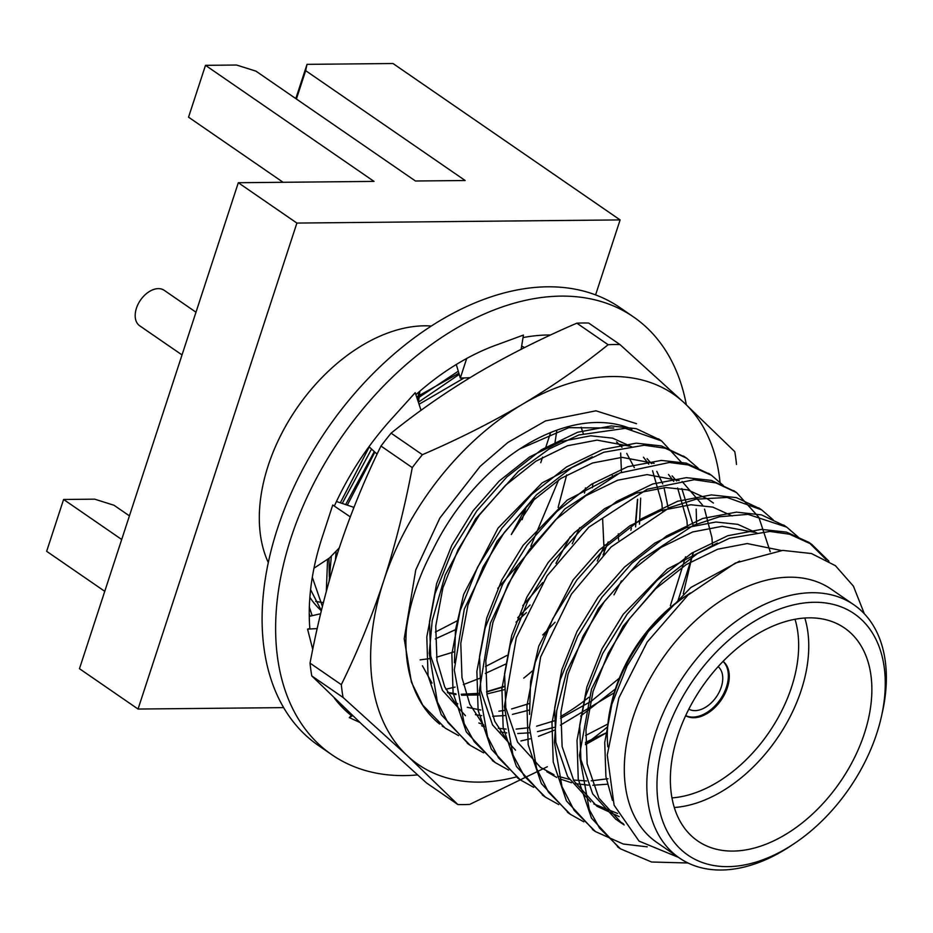 <?xml version="1.0" encoding="UTF-8"?>
<svg xmlns="http://www.w3.org/2000/svg" width="933" height="933" viewBox="0 0 933 933"><rect width="100%" height="100%" fill="white"/><g stroke="black" fill="none" stroke-linecap="round" stroke-linejoin="round"><path stroke-width="1.4" d="M618.987 847.782L591.464 818.101L578.25 779.207L577.014 740.301L585.294 696.939L602.695 653.497L627.023 614.346L656.995 580.443L691.715 553.152L727.775 535.717L761.468 529.384L786.542 532.137L808.748 542.306L826.3 559.683M593.971 830.545L566.436 800.876L553.222 761.969L551.986 723.052L560.255 679.702L577.667 636.259L601.995 597.097L631.956 563.194L666.687 535.915L702.736 518.468L736.44 512.135L761.491 514.888L785.189 526.107M568.932 813.308L541.397 783.615L528.183 744.721L526.947 705.815L535.227 662.465L552.628 619.022L576.956 579.86L606.928 545.957L641.647 518.666L677.708 501.231L711.401 494.898L736.464 497.651L760.15 508.87M543.717 795.942L516.381 766.401L503.155 727.483L501.919 688.577L510.188 645.216L527.6 601.773L551.928 562.622L581.889 528.719L616.62 501.429L652.668 483.994L686.373 477.661L711.436 480.413L735.122 491.633M518.876 778.822L491.329 749.141L478.116 710.246L476.88 671.328L485.16 627.979L502.56 584.536L526.888 545.373L556.861 511.471L591.58 484.192L627.641 466.745L661.334 460.412L686.396 463.165L710.083 474.384M493.837 761.585L466.302 731.915L453.088 692.997L451.852 654.091L460.121 610.742L477.521 567.299L501.861 528.136L531.822 494.233L566.553 466.943L602.601 449.508L636.306 443.175L661.38 445.939L685.044 457.147M468.681 744.266L441.262 714.666L428.049 675.76L426.813 636.854L435.093 593.493L452.493 550.062L476.821 510.899L506.794 476.996L541.513 449.706L577.574 432.271L611.267 425.938L636.318 428.69L659.993 439.886M443.758 727.099L442.207 726.049M326.305 591.394L327.588 559.229M342.248 503.447L371.556 449.053M417.156 398.589L458.056 371.357M310.141 616.153L309.243 613.867M521.64 346.143L524.638 347.531M687.994 862.99L651.561 862.01L620.515 848.855L599.441 827.933L589.294 809.692L579.463 755.264L591.51 689.09L622.999 626.358L662.605 580.116L697.511 553.537L729.408 538.294L769.842 531.448L789.586 534.224L811.745 544.371L828.947 561.211M647.187 846.837L623.279 844.027L595.476 831.606L574.145 810.322L561.993 786.671L554.424 742.376L556.733 710.724L566.739 671.072L598.473 608.386L640.435 560.266L693.347 525.372L719.46 516.765L748.021 514.351L786.729 527.145L798.275 537.128M583.766 821.821L570.448 814.369L548.394 792.07L536.662 768.582L529.431 727.157L540.639 656.972L571.416 594.134L611.138 546.936L669.532 507.61L696.018 499.19L727.099 497.452L761.69 509.896L773.247 519.903M558.715 804.584L545.408 797.132L524.136 775.929L512.963 754.96L504.356 706.596L516.299 637.694L547.17 575.719L588.84 527.168L647.245 489.219L694.269 479.725L715.926 482.909L736.65 492.659L758.832 517.267L770.238 551.765M533.699 787.347L520.381 779.895L498.49 757.806L487.574 736.802L479.34 690.758L490.385 623.104L517.71 565.293L564.885 508.951L619.885 472.949L669.393 462.476L688.157 464.926L711.611 475.398L723.215 485.428M508.66 770.11L495.341 762.646L474.279 741.747L464.179 723.6L454.278 669.929L464.284 609.156L496.986 541.408L536.533 494.747L571.766 467.678L603.768 452.26L644.155 445.239L665.136 448.213L686.583 458.173L698.141 468.168M605.692 733.28L585.481 744.616M483.621 752.861L470.302 745.409L447.852 722.48L437.379 701.978L429.238 653.31L432.201 620.748L445.239 574.973L475.713 518.701L518.445 471.247L548.989 449.076L578.822 434.976L625.308 428.329L661.544 440.924L682.699 463.771M696.181 509.115L696.578 523.996M693.417 552.558L677.661 601.668M615.395 688.986L580.664 716.043M554.482 730.142L538.423 736.347M530.177 738.796L520.917 740.954M458.581 735.624L445.263 728.16L422.789 705.22L411.406 682.14L404.211 638.708L415.768 569.888L439.875 518.013L480.192 466.302L507.867 442.475L545.56 420.9L595.965 410.812L636.516 423.687M620.667 453.03L621.471 472.285M604.689 545.024L597.283 561.013M555.088 622.253L542.738 634.965M479.387 678.419L463.328 684.624M455.082 687.085L445.822 689.242M329.139 581.049L331.355 556.056M345.665 504.59L374.285 451.584M419.838 391.207A127.005 82.314 -55.4 0 1 418.392 402.228L459.094 374.46M579.65 527.786L572.267 543.729M530.061 604.992L517.722 617.681M312.182 615.687L309.336 607.115M321.36 610.765A153.747 99.644 -55.4 0 1 309.873 597.33M526.41 506.596L511.296 534.539L534.889 498.479M554.832 443.816L556.744 430.999M853.812 604.747L831.28 589.224A153.747 99.644 124.6 0 0 789.4 577.189A153.747 99.644 124.6 0 0 645.368 687.493A153.747 99.644 124.6 0 0 656.867 842.476L679.399 857.998A153.747 99.644 -55.4 0 1 667.9 703.004A153.747 99.644 -55.4 0 1 811.92 592.712A153.747 99.644 -55.4 0 1 853.812 604.747A153.747 99.644 -55.4 0 1 882.233 712.987L881.335 716.952A146.563 94.991 124.6 0 0 814.311 602.286A146.563 94.991 124.6 0 0 657.45 773.912A146.563 94.991 124.6 0 0 794.041 843.712A146.563 94.991 124.6 0 0 881.335 716.952M864.366 613.821L853.415 586.157L835.443 565.713L811.43 553.526L782.717 550.388L735.297 563.066L687.983 595.079L647.175 642.079L618.847 697.977L607.255 755.065L614.112 805.214L639.058 841.123L678.524 857.392M418.789 392.117A127.005 82.314 -55.4 0 1 417.716 400.257M283.096 182.285L188.548 117.173L205.493 65.333L374.016 181.399L238.312 182.728L79.468 668.693L138.049 709.045L283.679 707.622M295.819 98.606L307.015 64.354L305.662 70.651L465.182 180.512L415.453 181.002L255.945 71.141L236.574 65.03L205.493 65.333M238.312 182.728L296.892 223.069L138.049 709.045M307.015 64.354L392.991 63.514L620.107 219.92L296.892 223.069M522.13 519.646L526.364 506.712M540.755 462.686L542.563 457.17M545.572 447.933L550.365 433.274M595.592 294.898L620.107 219.92M121.698 539.496L63.596 499.47L46.65 551.31L104.764 591.324M431.268 326.025A153.747 99.644 124.6 0 0 424.398 325.815A153.747 99.644 124.6 0 0 294.303 411.966A153.747 99.644 124.6 0 0 268.331 562.611M315.716 601.342A153.747 99.644 124.6 0 0 323.378 602.613M305.662 70.651L296.402 99.003M63.596 499.47L94.676 499.167L114.048 505.278L129.419 515.867M195.988 312.217L164.196 290.315A21.552 13.972 124.6 0 0 158.318 288.635A21.552 13.972 124.6 0 0 138.131 304.1A21.552 13.972 124.6 0 0 139.74 325.827L182.028 354.937M809.226 617.844A129.325 83.818 124.6 0 0 688.087 710.619A129.325 83.818 124.6 0 0 697.756 840.983A129.325 83.818 124.6 0 0 840.143 782.017A129.325 83.818 124.6 0 0 844.458 627.967A129.325 83.818 124.6 0 0 809.226 617.844M794.041 843.712L790.659 845.963A153.747 99.644 -55.4 0 1 679.399 857.998M804.817 618.008A129.325 83.818 -55.4 0 1 777.049 738.563A129.325 83.818 -55.4 0 1 674.314 807.488M607.826 746.785A129.325 83.818 -55.4 0 1 610.753 706.491A129.325 83.818 -55.4 0 1 687.784 594.648A129.325 83.818 -55.4 0 1 690.385 592.956M685.638 715.693A33.052 21.424 124.6 0 0 721.162 700.077A33.052 21.424 124.6 0 0 723.087 661.322M687.784 594.648L684.402 596.898A122.141 79.165 124.6 0 0 611.651 702.526L610.753 706.491M671.993 797.89A122.141 79.165 124.6 0 0 768.71 732.825A122.141 79.165 124.6 0 0 795.021 619.255M685.697 715.588A33.052 21.424 124.6 0 0 720.253 699.458A33.052 21.424 124.6 0 0 723.005 661.404M688.822 709.15A25.867 16.759 124.6 0 0 716.416 696.811A25.867 16.759 124.6 0 0 718.107 666.629M624.189 824.935L621.938 823.442L598.916 798.158L587.149 763.859L585.947 729.571L593.085 691.376L608.258 653.1L629.518 618.591L655.747 588.711L686.14 564.628L717.699 549.21L747.193 543.554L781.248 550.47M619.15 816.585L596.898 806.205L573.888 780.921L562.121 746.61L560.92 712.334L568.057 674.127L583.218 635.851L604.491 601.353L630.708 571.462L661.1 547.391L692.659 531.962L722.165 526.317L754.272 532.3M607.371 784.21L592.817 785.248M588.28 785.154L575.509 783.627M571.509 782.74L560.243 779.032M556.721 777.446L546.831 771.719M509.161 743.461L494.793 721.372L487.014 694.887L485.813 660.611L492.951 622.404L508.123 584.128L529.384 549.63L555.613 519.739L585.994 495.668L617.564 480.238L647.059 474.594L679.177 480.577M605.715 733.105L585.457 742.4M484.134 726.224L469.766 704.135L461.987 677.65L460.785 643.362L467.923 605.167L483.084 566.891L504.356 532.381L530.574 502.502L560.966 478.419L592.525 463.001L622.031 457.357L654.126 463.339M672.122 475.912L676.577 480.95M681.825 488.589L693.231 525.419M692.997 552.768L683.283 593.68M614.206 692.787L560.43 725.163M554.33 727.308L537.478 731.635M529.676 732.813L517.722 733.525M506.759 732.906L500.415 731.904M484.344 726.97L481.615 725.722M459.106 708.987L444.726 686.898L436.947 660.412L435.746 626.125L442.883 587.93L458.056 549.654L479.317 515.144L505.546 485.265L535.927 461.182L567.486 445.764L596.992 440.119L629.099 446.091M647.082 458.674L651.537 463.701M656.797 471.34L662.745 483.924M664.016 487.609L668.203 508.182M529.291 710.06L512.439 714.398M504.66 715.576L492.682 716.287M481.72 715.658L475.375 714.666M608.188 541.956L603.033 554.913M505.581 664.133L485.323 673.439M592.863 483.807L592.385 487.714M526.387 612.596L516.042 622.136M335.425 559.87L336.195 551.053M347.298 505.138L374.903 452.143M419.057 404.269L464.121 377.947M566.681 474.932L558.121 507.47M455.514 629.658L435.256 638.953M322.41 606.473L312.31 577.259M612.468 800.397L605.925 776.792L604.724 742.505L611.861 704.298L627.034 666.022L648.295 631.524L690.91 587.452L739.589 561.13M623.419 823.792L615.675 819.139L592.665 793.855L580.897 759.544L579.696 725.256L586.834 687.061L601.995 648.785L623.267 614.276L667.317 569.095L717.43 543.029M617.576 813.448L593.82 803.966M590.636 801.89L567.626 776.606L555.858 742.306L554.657 708.019L561.794 669.824L576.967 631.548L598.228 597.038L624.457 567.159L654.838 543.076L686.408 527.658L715.903 522.014L737.828 524.358L757.234 533.209M529.559 714.41L530.597 681.58L538.738 646.184L573.2 579.801L599.418 549.91L629.81 525.839L661.369 510.409L690.875 504.765L712.8 507.12L732.195 515.972M608.001 778.728L591.242 780.828M586.565 780.944L573.375 780.023M569.258 779.323L557.619 776.128M553.992 774.717L540.569 767.416L517.558 742.132L505.791 707.82L504.59 673.533L511.727 635.338L526.9 597.062L548.161 562.552L574.39 532.673L604.771 508.59L636.329 493.172L665.835 487.527L687.761 489.883L707.167 498.723L713.418 503.039M515.541 750.167L492.531 724.883L480.763 690.583L479.55 656.296L486.699 618.101L501.861 579.825L523.133 545.315L567.182 500.135L617.308 474.069M682.128 481.486L702.654 505.219M704.555 509.161L711.937 537.653L712.509 545.327M607.091 724.416L585.597 735.519M454.464 662.768L455.479 629.927L463.619 594.508L498.094 528.078L542.143 482.897L592.268 456.832M668.506 474.454L673.778 481.416M677.626 487.982L686.898 520.404L687.434 527.308M685.592 556.826L670.361 605.739M619.349 678.139L591.114 701.336L560.558 718.27M554.167 720.847L536.615 726.201M529.443 727.635L516.147 729.105M506.106 729.081L498.28 728.3M483.761 724.836L478.886 722.993M465.474 715.693L442.464 690.408L430.696 656.097L429.483 621.81L436.621 583.615L451.794 545.339L473.054 510.829L499.283 480.95L529.676 456.867L561.234 441.449L590.729 435.804L612.666 438.16L632.061 447M643.467 457.217L648.75 464.168M652.587 470.745L661.87 503.167L662.442 510.852M529.128 703.61L511.576 708.952M504.426 710.398L498.875 711.203M637.507 499.33L635.525 522.34M504.1 686.361L486.548 691.715M479.387 693.161L473.276 694.035M612.34 475.585L612.375 476.366M506.957 655.444L485.463 666.547M581.131 427.197L583.253 433.507M585.457 487.866L584.513 493.091M570.226 536.767L555.951 563.357M542.703 582.6L522.783 605.622M454.033 651.887L436.481 657.229M429.32 658.675L420.13 659.864M329.291 576.547L329.022 558.284M340.323 502.805L369.27 446.942M416.619 396.968L458.709 373.328M558.622 479.935L530.807 546.306M517.687 565.328L497.756 588.385M456.89 620.97L435.384 632.073M321.384 610.637L310.596 589.691M421.063 410.298L415.197 392.7L393.714 416.515A222.719 144.347 124.6 0 0 391.405 419.057A222.719 144.347 124.6 0 0 334.352 506.071L332.743 505.021L323.191 534.282A222.719 144.347 124.6 0 0 322.153 537.42A222.719 144.347 124.6 0 0 309.849 628.527L307.563 629.134L312.742 649.403M521.127 349.304L523.436 335.052L498.234 344.335A222.719 144.347 124.6 0 0 495.54 345.303A222.719 144.347 124.6 0 0 415.861 394.694M550.587 334.982A222.719 144.347 124.6 0 0 523.028 337.594M523.74 678.128A222.719 144.347 124.6 0 0 532.3 671.002M359.835 722.434L349.304 717.605L351.368 715.588A222.719 144.347 124.6 0 1 334.422 698.246M686.326 404.794A265.835 172.29 124.6 0 0 633.495 316.928A265.835 172.29 124.6 0 0 561.083 296.111A265.835 172.29 124.6 0 0 312.065 486.816A265.835 172.29 124.6 0 0 331.938 754.797A265.835 172.29 124.6 0 0 417.506 774.926M633.495 316.928L619.979 307.61A265.835 172.29 124.6 0 0 547.554 286.804A265.835 172.29 124.6 0 0 298.537 477.498A265.835 172.29 124.6 0 0 318.421 745.479L331.938 754.797M320.625 613.762L309.266 616.351M317.197 628.574L307.563 629.134M340.918 704.508L340.137 705.091M352.616 715.634L349.304 717.605M604.246 553.677L602.625 518.608M618.287 533.828L618.591 540.219M456.295 364.488L460.307 378.098L466.687 358.47M460.307 378.098L469.952 377.713M377.655 452.983L376.442 453.578L369.561 447.21M353.619 508.193L353.059 507.074L336.463 501.499M313.978 568.22L329.512 557.946L339.262 547.893M350.272 516.859L332.743 505.021M616.55 441.88L621.961 447.257M626.766 453.415L634.312 467.678M640.679 498.152L639.467 524.171M621.448 580.886L613.984 594.857M583.358 636.574L582.274 637.74M504.147 689.709L486.874 693.965M479.457 694.968L461.567 695.202M456.039 694.56L447.677 692.857M439.63 724.043A179.614 116.415 124.6 0 1 406.391 629.11C409.879 602.625 418.742 576.139 432.97 549.642A173.888 112.706 -55.4 0 1 518.596 449.706A173.888 112.706 -55.4 0 1 631.944 429.18M613.762 428.037L568.827 427.664L519.763 448.96M480.798 710.025L467.305 707.319M457.811 703.844L453.076 701.523M637.682 499.272L635.583 526.865M630.86 530.317A173.888 112.706 124.6 0 0 631.384 528.078M588.863 697.266A173.888 112.706 -55.4 0 1 560.64 716.509M720.019 482.209A224.876 145.746 124.6 0 0 684.274 402.881A224.876 145.746 124.6 0 0 522.153 404.456A224.876 145.746 124.6 0 0 383.685 580.886A224.876 145.746 124.6 0 0 407.336 755.73A224.876 145.746 124.6 0 0 516.346 776.921M585.469 743.858A224.876 145.746 124.6 0 0 607.651 726.76M391.102 433.157L422.392 454.709A255.059 165.304 124.6 0 0 412.269 467.608L380.979 446.056A255.059 165.304 124.6 0 1 391.102 433.157C417.611 411.756 446.266 391.848 477.09 373.422C508.182 355.181 541.432 338.434 576.851 323.168A255.059 165.304 124.6 0 1 588.7 323.051L619.99 344.592A255.059 165.304 124.6 0 0 608.129 344.709L576.851 323.168M310.036 663.13L341.315 684.67A255.059 165.304 124.6 0 0 343.052 697.452L311.762 675.912A255.059 165.304 124.6 0 1 310.036 663.13C317.383 623.874 326.912 586.111 338.621 549.852C350.61 513.698 364.733 479.096 380.979 446.056M736.51 464.447A255.059 165.304 124.6 0 0 734.784 451.665L684.274 402.881L619.99 344.592M311.762 675.912L362.272 724.696L426.556 782.985L457.846 804.526A255.059 165.304 124.6 0 0 469.696 804.409L547.344 766.728M457.846 804.526L407.336 755.73L343.052 697.452M422.392 454.709C457.8 439.443 491.061 422.696 522.153 404.456C552.966 386.029 581.632 366.109 608.129 344.709M341.315 684.67C357.619 651.584 371.742 616.981 383.685 580.886C395.394 544.534 404.922 506.771 412.269 467.608M504.1 686.746L486.583 691.994M479.399 693.312L461.217 694.269M455.934 693.837L447.42 692.368M422.439 665.777L432.026 683.108M811.745 544.371L808.713 542.283M786.729 527.133L783.685 525.046M761.69 509.896L758.646 507.797M736.65 492.659L733.618 490.56M711.622 475.41L708.579 473.323M686.583 458.173L683.551 456.085M661.544 440.924L658.511 438.837M620.515 848.855L617.483 846.756M595.476 831.606L592.443 829.519M570.448 814.369L567.416 812.281M545.408 797.132L542.376 795.033M520.381 779.883L517.337 777.795M495.341 762.646L492.309 760.558M470.314 745.409L467.27 743.309M615.675 819.139L621.938 823.442"/></g></svg>
